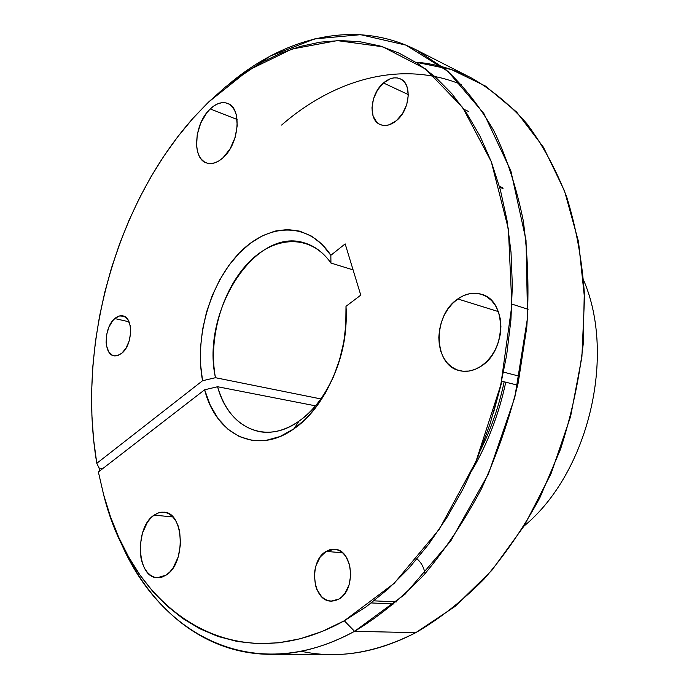 <?xml version="1.0" encoding="UTF-8"?>
<svg xmlns="http://www.w3.org/2000/svg" width="689" height="689" viewBox="0 0 689 689"><rect width="100%" height="100%" fill="white"/><g stroke="black" fill="none" stroke-linecap="round" stroke-linejoin="round"><path stroke-width="1.03" d="M99.586 471.043L99.061 468.029L102.859 468.511L99.061 468.029L102.859 468.511L99.061 468.029L96.796 463.318C76.755 344.655 116.174 202.919 195.211 115.855L208.466 102.161L248.393 70.252L291.86 49.057L337.309 40.608L382.679 46.774L425.449 68.909L462.681 107.493L491.283 161.682L508.387 229.006L511.867 305.261L500.843 384.85L475.953 461.501L439.315 529.264L394.168 583.368L344.302 620.78L354.577 631.313L404.925 594.357L450.778 540.943L488.458 473.843L514.786 397.519L527.567 317.629L526.026 240.194L510.833 170.751L483.902 113.564L447.902 71.32L405.83 45.104L360.562 34.683L314.658 38.911L270.174 56.11L228.731 84.342C284.212 37.464 354.663 18.689 416.363 49.944L445.439 69.227C463.645 85.884 479.828 106.468 493.996 131.005C506.716 157.643 516.44 187.374 523.166 220.187C527.955 254.405 529.161 290.086 526.784 327.241L518.171 383.032C509.085 420.032 496.803 455.351 481.335 488.992C464.291 521.108 445.094 549.831 423.744 575.16C401.541 598.173 378.485 616.896 354.577 631.313L415.768 632.666C375.583 653.034 337.377 659.227 301.162 651.26M472.163 470.105C487.743 443.311 498.948 414.011 505.769 382.206M383.472 82.964L408.31 94.6L383.472 82.964L377.563 89.975L373.533 98.708L371.965 107.872L373.102 116.122L376.78 122.246L379.424 124.192L382.49 125.277L385.857 125.467L389.388 124.735L396.442 120.644C390.723 125.26 385.315 126.578 380.225 124.571C367.969 120.067 370.079 93.937 383.472 82.964C389.397 77.986 395.047 76.634 400.412 78.899C412.384 83.645 409.946 110.033 396.442 120.644L402.54 113.59L406.717 104.659L408.301 95.246L407.053 86.857L405.416 83.455L403.186 80.777L400.455 78.916L397.329 77.943L393.936 77.874L390.405 78.727L383.472 82.964M114.805 318.559L128.998 321.789L114.805 318.559L112.591 320.885L108.905 327.111L106.64 334.63L106.115 342.338L106.545 345.904L108.724 351.778L112.367 355.274L114.581 355.937L116.941 355.825L121.755 353.311L117.871 355.576L114.047 355.851C103.229 354.482 103.875 327.258 114.805 318.559C117.526 316.217 120.222 315.329 122.883 315.881C133.554 317.328 132.813 344.853 121.755 353.311L126.053 348.091L129.179 340.96L130.617 333.028L130.161 325.544L127.878 319.679L124.149 316.311L119.559 315.932L114.805 318.559M326.13 551.407L342.554 552.785L326.13 551.407L320.161 557.117L316.044 565.497L314.882 570.311L314.382 575.315L315.416 585.116L316.914 589.56L321.634 596.7L324.674 599.111L328.024 600.61L331.564 601.135L335.147 600.653L338.643 599.18L331.073 601.118C312.203 601.359 308.457 560.82 326.13 551.407L334.587 549.279C353.009 549.366 356.592 590.215 338.643 599.18L341.908 596.76L344.81 593.487L349.082 584.935L350.77 574.841L349.616 564.825L345.826 556.445L343.113 553.284L340.013 550.985L336.62 549.615L333.088 549.236L329.549 549.839L326.13 551.407M396.519 601.902L374.058 600.842M154.103 515.114L172.922 516.974L154.103 515.114L150.512 518.317L147.291 522.503L142.425 533.183L140.203 545.576L140.952 557.901L142.425 563.464L144.587 568.347L147.343 572.361L150.615 575.341L154.258 577.158L158.16 577.744L162.156 577.055L166.101 575.108L157.325 577.726C136.629 577.882 134.415 527.447 154.103 515.114L158.987 512.676L163.965 512.177C184.144 512.271 186.237 563.447 166.101 575.108L169.83 571.973L173.189 567.753L178.279 556.79L180.552 543.948L179.648 531.288L178.046 525.655L175.747 520.806L172.853 516.905L169.494 514.106L165.791 512.504L161.889 512.142L157.945 513.029L154.103 515.114M210.24 108.931L237.111 119.473L210.24 108.931L206.64 112.97L200.732 123.098L197.218 134.682L196.598 146.042L197.424 151.115L198.983 155.516L201.222 159.09L204.056 161.691L207.389 163.207L211.092 163.577L215.037 162.768L219.068 160.804L223.021 157.755C217.242 162.888 211.756 164.619 206.571 162.957C191.663 158.746 194.212 123.322 210.24 108.931C216.286 103.29 222.082 101.447 227.637 103.41C242.218 107.872 239.29 143.915 223.021 157.755L230.092 148.867L235.104 137.481L237.257 125.407L236.206 114.555L234.518 110.137L232.15 106.64L229.187 104.177L225.759 102.842L222.004 102.678L218.068 103.677L214.09 105.796L210.24 108.931M457.797 298.948L498.362 311.592L457.797 298.948L452.527 303.479L447.91 309.068L444.112 315.51L441.27 322.555L439.487 329.962L438.815 337.455L439.289 344.758L440.9 351.623L443.595 357.78L447.273 363.008L451.82 367.091L457.074 369.872L462.844 371.216L468.899 371.07L475.022 369.407L480.965 366.281C473.817 370.871 466.686 372.327 459.572 370.648C433.183 365.411 432.347 315.433 457.797 298.948C465.661 293.505 473.61 291.964 481.637 294.332C506.906 300.507 506.777 350.916 480.965 366.281L486.494 361.794L491.369 356.127L495.4 349.495L498.405 342.157L500.274 334.432L500.92 326.62L500.326 319.041L498.509 312.005L495.572 305.795L491.627 300.645L486.839 296.761L481.422 294.263L475.574 293.238L469.536 293.712L463.542 295.641L457.797 298.948M519.584 376.263L503.581 372.129L519.584 376.263M345.775 326.336L345.999 306.329C349.297 353.069 325.845 407.32 294.005 428.756L298.957 421.177C313.185 410.98 324.769 395.994 333.717 376.228M415.674 62.156L451.373 69.52L485.469 86.082L516.638 112.057L543.449 147.231L564.498 190.887L578.519 241.727L584.505 297.889L581.895 357.031L570.595 416.5L551.088 473.541L524.346 525.595L491.765 570.449L454.998 606.475L415.768 632.666C439.367 618.972 462.035 601.213 483.773 579.397C504.641 555.394 523.33 528.196 539.84 497.794L560.553 449.142C571.543 414.881 579.079 379.992 583.17 344.466L584.298 292.239C581.731 258.332 575.866 226.595 566.711 197.028C555.868 169.141 542.527 144.621 526.697 123.469C509.731 104.461 491.3 89.294 471.397 77.969C453.371 68.926 434.793 63.655 415.674 62.156M461.716 84.704C401.119 59.624 333.803 79.571 281.612 125.062M583.557 280.053C616.448 356.187 588.122 473.334 524.079 526.026C588.122 473.334 616.448 356.187 583.557 280.053M99.061 468.029L96.796 463.318L202.557 380.733L215.468 377.701C200.723 312.143 255.473 225.536 305.408 243.208C315.355 246.395 323.856 253.009 330.935 263.052C310.463 233.614 274.144 235.526 248.083 263.095C221.875 290.534 208.156 339.014 215.468 377.701L320.85 398.922L215.468 377.701L202.557 380.733C194.47 337.662 209.844 283.644 239.066 253.276C268.116 222.745 308.655 221.221 330.849 255.292L345.172 243.889L360.769 295.15L345.999 306.329L345.93 313.736C347.885 355.214 327.051 402.109 298.957 421.177C285.702 430.289 272.663 433.812 259.831 431.727C239.298 427.24 225.217 412.237 217.595 386.736L315.476 405.838L217.595 386.736C228.223 427.214 265.153 445.68 298.957 421.177L294.005 428.756L305.425 419.196L316.001 407.182L325.406 393.031L333.321 377.15L339.505 360.002L343.759 342.114L345.938 324.037L345.999 306.329L360.769 295.15L345.172 243.889L330.849 255.292L321.858 244.164L311.385 236.06L299.818 231.151L287.554 229.515L274.98 231.082L262.475 235.724L250.391 243.217L239.066 253.276L228.774 265.584L219.782 279.768L212.307 295.426L206.519 312.143L202.575 329.48L200.559 346.998L200.551 364.231L202.557 380.733L96.796 463.318L93.601 439.616L91.895 415.407L91.654 390.844L92.86 366.074L95.487 341.236L99.5 316.466L104.874 291.895L111.584 267.668L119.585 243.906L128.843 220.738L139.333 198.311L150.994 176.763L163.801 156.222L177.684 136.835L192.593 118.766L208.466 102.161L225.415 87.012L243.183 73.697L261.665 62.38L280.742 53.234L300.292 46.439L320.152 42.158L340.168 40.548L360.149 41.771L379.889 45.93L399.172 53.156L417.758 63.5L435.396 77.022L451.829 93.687L466.797 113.444L480.026 136.172L491.283 161.682L500.326 189.733L506.958 220.006L511.005 252.122L512.349 285.651L510.911 320.118L506.673 355.007L499.68 389.785L490.034 423.933L477.882 456.919L463.43 488.251L446.937 517.482L428.679 544.224L408.965 568.149L388.114 588.992L366.453 606.578L344.302 620.78L322.219 631.443L300.24 638.763L278.606 642.803L257.557 643.672L237.283 641.493L217.965 636.438L199.75 628.704L182.757 618.481L167.074 605.976L152.786 591.403L139.945 574.979L128.593 556.901L118.749 537.368L110.429 516.586L103.634 494.728L98.372 471.982L204.642 389.785L210.283 405.304L218.086 418.593L227.852 429.161L239.316 436.55L252.122 440.392L265.833 440.435L279.975 436.55L294.005 428.756C256.429 455.842 215.941 434.69 204.642 389.785L217.595 386.736L204.642 389.785L98.372 471.982L103.617 494.659C131.177 606.776 230.514 683.927 344.302 620.78L354.577 631.313C325.664 646.868 297.553 654.541 270.226 654.326C201.059 653.947 146.981 605.063 119.033 538.014C156.636 631.977 250.977 688.018 354.577 631.313L415.768 632.666C387.218 647.453 359.288 654.748 331.995 654.55L270.226 654.326M504.159 381.801C499.12 405.666 491.36 428.231 480.87 449.495M330.935 263.052L353.078 269.89L330.935 263.052L330.849 255.292L330.935 263.052M425.07 573.679C423.83 567.254 421.143 562.336 417.009 558.925L417.698 559.502M502.832 187.796L499.396 186.34L502.832 187.796M502.884 187.951L499.439 186.486L502.884 187.951M502.858 187.968L499.447 186.521L502.858 187.968M502.91 188.002L499.447 186.53L502.91 188.002M502.927 188.054L499.465 186.581L502.927 188.054M502.944 188.123L499.482 186.65L502.944 188.123M502.979 188.192L499.499 186.719L502.979 188.192M503.039 188.338L499.542 186.857L503.039 188.338M503.013 188.355L499.551 186.891L503.013 188.355M502.755 188.476L499.62 187.141L502.755 188.476M501.971 381.25L493.402 413.107M394.091 603.977L371.337 602.944M501.67 381.181L517.697 385.185M416.363 49.944L471.397 77.969M528.075 309.309L511.918 304.099M468.778 111.609L463.973 109.31"/></g></svg>
